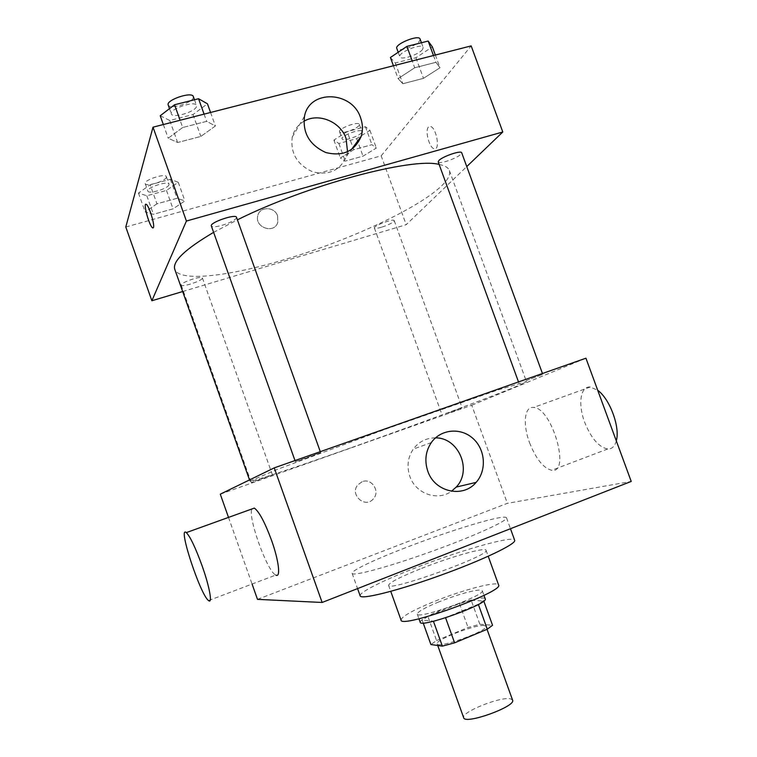 <?xml version="1.0" encoding="UTF-8"?>
<svg xmlns="http://www.w3.org/2000/svg" width="757" height="757" viewBox="0 0 757 757"><rect width="100%" height="100%" fill="white"/><g stroke="black" fill="none" stroke-linecap="round" stroke-linejoin="round"><path stroke-width="0.57" stroke-dasharray="3.79 2.84" d="M512.584 700.121L510.701 698.9C501.314 696.033 460.559 712.299 463.672 717.731M484.225 625.528C475.434 624.279 434.632 640.091 437.13 643.828C437.442 649.118 489.06 630.534 485.928 626.257L484.225 625.528M436.562 640.536L468.053 627.496L479.862 624.251L471.185 600.216L459.442 603.575L427.904 616.406L436.562 640.536L430.913 644.538M479.862 624.251L492.533 625.254M459.442 603.575L468.053 627.496M471.185 600.216L483.78 601.03M427.904 616.406L422.169 620.163L423.182 623.011M483.609 600.547L478.292 604.247L445.532 617.636L433.364 621.071L422.169 620.163M420.201 622.254C420.466 619.841 427.639 615.706 441.728 609.858C461.06 601.9 484.707 595.825 485.218 598.844M438.861 601.9C424.772 607.71 417.571 611.77 417.258 614.069C417.164 619.992 486.117 595.172 482.266 590.668L480.023 589.977C471.157 590.678 457.436 594.652 438.861 601.9M401.04 620.068C401.589 616.548 412.461 610.435 433.638 601.73C462.442 589.968 497.775 580.647 498.589 584.953M421.649 568.365C450.519 556.915 485.559 546.895 486.032 550.235C491.435 555.023 387.48 592.447 388.587 585.312C389.391 582.493 400.406 576.843 421.649 568.365M360.171 595.873C358.771 592.608 382.285 580.837 413.095 568.8C458.212 550.935 513.53 535.019 514.656 540.261M405.525 547.727C374.677 559.584 350.974 570.759 352.128 573.361C352.516 576.654 388.824 566.861 431.452 551.493C474.09 536.164 508.307 520.561 506.499 517.788C506.187 517.059 504.228 516.974 500.604 517.514C485.474 519.69 441.814 533.676 405.525 547.727M257.494 599.364L507.37 503.339L631.215 481.433M362.187 481.689L357.758 484.915C349.365 494.785 365.328 508.922 373.39 498.806C380.525 491.369 371.602 477.724 362.187 481.689C371.602 477.724 380.525 491.369 373.4 498.806C365.328 508.922 349.365 494.775 357.758 484.915L362.196 481.689M220.287 494.17L471.743 405.232L507.37 503.339M228.5 517.4L252.081 584.054M526.02 380.695L542.769 374.355L526.02 380.695M448.693 412.877L462.13 407.834L448.693 412.877M272.236 475.046L251.267 482.502L272.236 475.046M471.743 405.232L585.927 358.203M305.185 458.487L320.637 452.629L295.391 461.675L305.185 458.487M352.1 447.396C431.386 419.406 527.042 383.572 526.456 381.585L497.642 390.054L387.196 428.566L277.535 469.293L249.942 481.14C250.378 482.474 297.056 466.88 352.1 447.396M529.512 442.608C535.994 458.931 543.375 468.157 551.673 470.277C571.015 474.062 552.09 407.758 533.59 407.446C524.421 406.045 522.595 424.27 529.512 442.608M208.572 600.575L275.766 575.065C267.306 571.781 247.52 516.851 251.92 508.959M435.493 437.877C426.295 437.877 418.886 441.624 413.265 449.128C407.758 457.436 406.613 466.511 409.84 476.352C415.565 493.753 437.641 501.531 451.484 491.265M616.312 440.867C614.779 446.412 611.911 449.119 607.701 448.996C598.806 447.188 591.122 438.265 584.659 422.217C577.79 404.181 580.392 385.947 590.271 387.016L597.718 390.29M439.136 164.439C444.917 165.584 448.324 167.619 449.374 170.524C450.642 174.489 448.106 179.551 441.747 185.711C418.261 208.591 347.936 240.83 284.727 259.547C229.097 276.324 179.343 282.304 174.801 269.378M213.616 232.361L237.405 219.833M438.218 161.941C438.823 162.878 441.407 162.727 445.958 161.478C455.449 158.355 460.701 155.459 461.713 152.8M202.299 278.415C201.116 281.301 181.51 287.518 181.216 285.096C179.787 282.787 202.062 275.274 202.384 277.942L202.299 278.415M381.443 227.242C377.26 228.444 374.904 228.69 374.384 227.989C373.04 225.927 393.914 218.186 394.217 220.637L393.791 221.508C391.445 223.457 387.329 225.368 381.443 227.242M236.506 217.316L236.364 218.13C234.339 220.599 229.541 223.003 221.962 225.34C215.811 226.996 212.263 227.204 211.335 225.955M182.664 291.53L406.187 224.697L466.757 166.578M125.785 227.005L381.187 155.828L406.187 224.697M277.592 215.906C274.725 206.519 259.783 206.207 257.834 215.556C254.172 227.668 274.753 234.405 277.81 222.161L277.592 215.906C274.725 206.519 259.783 206.207 257.834 215.556C254.172 227.668 274.753 234.405 277.81 222.161L277.592 215.906M182.683 127.517L168.215 138.219L177.63 142.505L200.851 136.44L215.395 125.984L206.652 121.338L182.683 127.517L168.215 138.219L177.63 142.505L200.851 136.44L215.395 125.984L206.652 121.338L182.683 127.517L180.1 120.259M353.727 149.697L340.366 157.967L345.249 161.09L363.019 156.16L376.352 148.031L371.933 144.691L353.727 149.697L340.366 157.967L345.249 161.09L363.019 156.16L376.352 148.031L371.933 144.691L353.727 149.697L347.179 131.633L333.903 140.092L338.881 143.489L356.67 138.645L369.927 130.327L365.413 126.712L347.179 131.633M381.187 155.828L471.166 45.893M156.945 203.813L145.136 211.903L153.406 214.307L173.022 208.866L184.897 200.917L177.091 198.277L156.945 203.813L145.136 211.903L153.406 214.307L173.022 208.866L184.897 200.917L177.091 198.277L156.945 203.813L150.189 184.774L138.455 193.073L146.83 195.779L166.474 190.433L178.264 182.286L170.353 179.333L150.189 184.774M414.713 67.77L398.116 78.614L402.828 83.734L423.485 78.34L440.006 67.751L435.956 62.301L414.713 67.77L398.116 78.614L402.828 83.734L423.485 78.34L440.006 67.751L435.956 62.301L414.713 67.77L412.224 60.948M428.415 127.11C424.658 130.734 429.541 148.514 434.348 148.779C440.546 150.388 436.269 126.902 430.231 126.41L428.415 127.11C424.649 130.743 429.541 148.514 434.348 148.779C440.536 150.397 436.269 126.902 430.231 126.41L428.415 127.11M145.836 204.248L146.262 204.333C148.902 205.317 154.911 224.63 153.482 227.488L153.094 227.952M347.539 151.797L346.564 156.131C340.281 170.514 328.954 175.738 312.603 171.773C297.018 164.685 290.234 153.113 292.268 137.045C293.99 130.185 297.851 124.952 303.831 121.357M390.413 57.504L395.268 63.001L415.953 57.731L432.37 46.887M422.614 49.356C419.264 54.504 400.623 60.617 399.857 56.803C397.595 52.593 422.132 42.733 423.172 47.445L422.614 49.356M393.422 65.755L398.116 78.614M395.268 63.001L402.828 83.734M415.953 57.731L423.485 78.34M435.351 55.043L440.006 67.751M433.468 55.526L435.956 62.301M420.097 39.052L419.558 40.992C416.236 46.224 397.595 52.318 396.791 48.42M160.219 115.764L169.776 120.477L193.026 114.553L207.456 103.804M196.479 106.586C195.174 111.941 172.407 118.631 171.385 113.938C168.915 109.074 195.382 100.198 196.517 105.488L196.479 106.586M163.342 124.536L168.215 138.219M169.776 120.477L177.63 142.505M193.026 114.553L200.851 136.44M210.56 112.471L215.395 125.984M204.078 114.127L206.652 121.338M193.338 96.574L193.309 97.7C192.032 103.16 169.256 109.812 168.205 105.005M361.543 132.607C359.14 136.392 342.618 141.729 342.126 138.872C340.442 135.853 361.212 128.056 361.874 131.463L361.543 132.607M333.903 140.092L340.366 157.967M338.881 143.489L345.249 161.09M356.67 138.645L363.019 156.16M369.927 130.327L376.352 148.031M365.413 126.712L371.933 144.691M358.969 125.511C356.594 129.362 340.073 134.689 339.552 131.765C337.84 128.671 358.61 120.865 359.291 124.347L358.969 125.511M169 184.793C168.149 188.597 148.495 194.483 147.861 191.105C146.054 187.736 168.328 180.431 169.029 184.159L169 184.793M138.455 193.073L145.136 211.903M146.83 195.779L153.406 214.307M166.474 190.433L173.022 208.866M178.264 182.286L184.897 200.917M170.353 179.333L177.091 198.277M166.351 177.327C165.518 181.207 145.864 187.064 145.202 183.61C143.366 180.157 165.641 172.87 166.37 176.684L166.351 177.327M487.035 629.322L485.928 626.257M437.726 645.484L437.13 643.828M417.258 614.069L418.952 618.772M482.266 590.668L483.96 595.362M388.587 585.312L390.754 591.359M486.032 550.235L488.218 556.263M352.128 573.361L357.569 588.596M506.499 517.788L510.473 528.717M431.282 442.627L413.265 449.128M590.271 387.016L533.59 407.446M607.701 448.996L551.673 470.277M249.517 479.929L249.942 481.14M449.374 170.524L526.456 381.585M542.769 374.355L542.447 373.494M518.905 383.014L518.507 381.925M181.216 285.096L251.267 482.502M202.384 277.942L272.444 474.923M374.384 227.989L442.107 415.063M394.217 220.637L462.13 407.834M294.993 460.568L295.391 461.675M320.287 451.664L320.637 452.629M346.564 156.131L351.371 149.621M292.268 137.045L304.532 116.162M398.191 52.261L399.857 56.803M421.441 42.733L423.172 47.445M169.502 108.639L171.385 113.938M194.473 99.754L196.517 105.488M339.552 131.765L342.126 138.872M359.291 124.347L361.874 131.463M145.202 183.61L147.861 191.105M166.37 176.684L169.029 184.159"/><path stroke-width="1.14" d="M437.726 645.484L463.672 717.731C464.694 725.007 516.435 706.385 512.584 700.121L487.035 629.322M478.377 604.474L487.3 629.209L454.597 642.835L442.372 646.137L430.913 644.538L423.182 623.011M487.3 629.209L492.533 625.254L483.78 601.03M483.96 595.362L485.218 598.844C489.183 603.632 420.201 628.461 420.201 622.254L418.952 618.772M445.589 617.788L454.597 642.835M433.43 621.26L442.372 646.137M488.218 556.263L498.589 584.953C504.673 591.586 400.585 629.058 401.04 620.068L390.754 591.359M510.473 528.717L514.656 540.261C516.738 543.791 482.758 560.133 440.082 575.471C397.425 590.857 360.824 599.923 360.171 595.873L357.569 588.596M228.5 517.4L220.287 494.17L274.242 467.873L585.927 358.203L631.215 481.433L322.132 602.468L257.494 599.364L252.081 584.054M427.771 471.1C424.393 460.805 425.557 451.314 431.282 442.627C440.631 429.124 460.597 427.222 472.898 438.388C485.369 449.346 486.969 470.362 476.115 482.389C462.972 498.475 434.527 492.05 427.771 471.1M274.242 467.873L322.132 602.468M251.92 508.959L254.352 508.089C259.149 511.628 264.874 522.349 271.526 540.252C278.898 560.729 280.885 578.263 275.766 575.065M451.484 491.265L456.206 487.082C472.538 470.352 458.657 437.442 435.493 437.877M597.718 390.29C609.849 398.901 620.333 427.383 616.312 440.867M202.147 565.952C195.495 547.68 190.215 536.562 186.307 532.616C177.27 524.771 200.435 595.295 208.572 600.575C212.698 604.256 209.575 586.826 202.147 565.952M249.517 479.929L174.801 269.378C172.18 261.496 185.115 249.157 213.616 232.361M237.405 219.833C306.992 185.087 412.537 157.087 439.136 164.439M542.447 373.494L461.713 152.8C461.42 150.018 442.362 156.472 438.861 160.56L438.218 161.941L518.507 381.925M294.993 460.568L211.335 225.955C209.405 222.615 235.91 213.521 236.506 217.316L320.287 451.664M466.757 166.578L502.799 131.992L186.411 221.044L151.873 300.747L182.664 291.53M502.799 131.992L471.166 45.893L153.018 127.176L125.785 227.005L151.873 300.747M153.018 127.176L186.411 221.044M360.616 117.893C362.83 124.176 363.019 130.327 361.184 136.345C354.664 151.324 342.864 156.718 325.794 152.517C309.528 145.041 302.44 132.92 304.532 116.162C309.547 89.194 352.308 90.916 360.616 117.893M153.472 227.488L152.659 227.876C149.366 226.485 142.647 201.882 146.262 204.343C148.892 205.317 154.911 224.63 153.472 227.488M153.094 227.952L152.668 227.866C149.678 226.684 143.215 204.399 145.836 204.248M303.831 121.357C318.195 112.415 340.48 121.565 346.053 138.455L347.539 151.797M435.351 55.043L432.37 46.887L428.169 41.048L406.906 46.395L390.413 57.504L393.422 65.755M428.169 41.048L433.468 55.526M406.906 46.395L412.224 60.948M398.191 52.261L396.791 48.42C394.501 44.105 419.018 34.226 420.097 39.052L421.441 42.733M210.56 112.471L207.456 103.804L198.561 98.732L174.564 104.759L160.219 115.764L163.342 124.536M198.561 98.732L204.078 114.127M174.564 104.759L180.1 120.259M169.502 108.639L168.205 105.005C165.698 100.028 192.155 91.162 193.338 96.574L194.473 99.754M476.115 482.389L456.206 487.082M186.307 532.616L254.352 508.089M351.371 149.621L361.184 136.345"/></g></svg>
